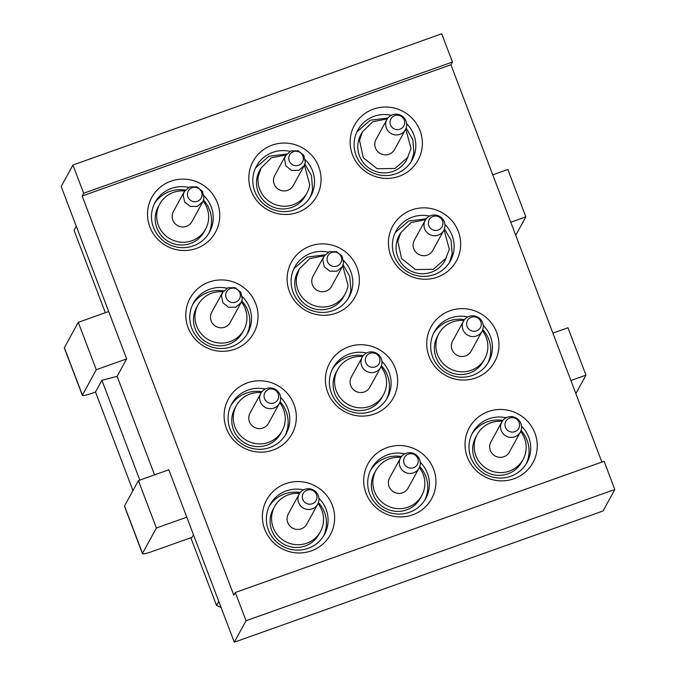 <?xml version="1.0" encoding="UTF-8"?>
<svg xmlns="http://www.w3.org/2000/svg" width="676" height="676" viewBox="0 0 676 676"><rect width="100%" height="100%" fill="white"/><g stroke="black" fill="none" stroke-linecap="round" stroke-linejoin="round"><path stroke-width="1.01" d="M218.754 601.319L216.514 605.409L190.818 537.758M76.287 226.266L74.047 230.364L105.329 312.701M193.48 534.775L192.094 537.302L151.568 551.726A10.892 1.462 -20.8 0 1 142.459 553.636A10.892 1.462 -20.8 0 1 142.501 553.374L156.401 527.998L186.796 517.182L168.797 469.803L138.403 480.619L156.401 527.998M221.12 607.547L216.514 605.409M154.559 474.865L117.125 376.321L126.665 358.897L61.178 186.5L72.94 165.029L441.715 33.8L452.438 62.031L450.943 64.761L82.168 195.989L233.82 595.226L235.316 592.497L246.047 620.729L234.285 642.2L186.796 517.182M235.316 592.497L604.099 461.269L614.822 489.5L603.06 510.972L234.285 642.2M515.729 235.316L525.843 216.861L507.837 169.473L492.753 174.839M575.859 393.601L585.965 375.146L570.882 380.512M126.665 358.897L96.271 369.713L82.337 395.35L64.338 347.963A10.892 1.462 -20.8 0 1 64.381 347.709L82.379 395.088C82.328 396.06 85.345 395.511 91.437 393.44L95.493 391.995L132.944 490.582M64.381 347.709L78.272 322.334L96.271 369.713M108.667 311.518L78.272 322.334M452.438 62.031L83.663 193.251L72.94 165.029M83.663 193.251L82.168 195.989M601.868 462.063L450.943 64.761M614.822 489.5L246.047 620.729M525.843 216.861L510.76 222.227M585.965 375.146L567.967 327.759L552.883 333.124M142.459 553.636L124.46 506.248A10.892 1.462 159.2 0 1 124.502 505.994L138.403 480.619M117.125 376.321L101.907 380.284L139.822 480.112M101.907 380.284L95.493 391.995M401.02 270.206A36.293 35.524 28.7 0 0 451.957 267.274A36.293 35.524 28.7 0 0 448.07 216.869A36.293 35.524 28.7 0 0 397.142 219.793A36.293 35.524 28.7 0 0 401.02 270.206M439.315 371.023A36.293 35.524 28.7 0 0 490.252 368.099A36.293 35.524 28.7 0 0 486.374 317.686A36.293 35.524 28.7 0 0 435.437 320.61A36.293 35.524 28.7 0 0 439.315 371.023M477.611 471.84A36.293 35.524 28.7 0 0 528.548 468.916A36.293 35.524 28.7 0 0 524.669 418.503A36.293 35.524 28.7 0 0 473.732 421.435A36.293 35.524 28.7 0 0 477.611 471.84M261.409 205.436A36.293 35.524 28.7 0 0 312.346 202.513A36.293 35.524 28.7 0 0 308.467 152.1A36.293 35.524 28.7 0 0 257.531 155.024A36.293 35.524 28.7 0 0 261.409 205.436M299.705 306.253A36.293 35.524 28.7 0 0 350.641 303.33A36.293 35.524 28.7 0 0 346.763 252.917A36.293 35.524 28.7 0 0 295.826 255.849A36.293 35.524 28.7 0 0 299.705 306.253M338.008 407.079A36.293 35.524 28.7 0 0 388.937 404.147A36.293 35.524 28.7 0 0 385.058 353.734A36.293 35.524 28.7 0 0 334.121 356.666A36.293 35.524 28.7 0 0 338.008 407.079M376.304 507.896A36.293 35.524 28.7 0 0 427.232 504.964A36.293 35.524 28.7 0 0 423.353 454.551A36.293 35.524 28.7 0 0 372.425 457.483A36.293 35.524 28.7 0 0 376.304 507.896M160.094 241.493A36.293 35.524 28.7 0 0 211.03 238.56A36.293 35.524 28.7 0 0 207.152 188.148A36.293 35.524 28.7 0 0 156.215 191.08A36.293 35.524 28.7 0 0 160.094 241.493M198.398 342.31A36.293 35.524 28.7 0 0 249.326 339.377A36.293 35.524 28.7 0 0 245.447 288.965A36.293 35.524 28.7 0 0 194.519 291.897A36.293 35.524 28.7 0 0 198.398 342.31M236.693 443.126A36.293 35.524 28.7 0 0 287.621 440.194A36.293 35.524 28.7 0 0 283.743 389.79A36.293 35.524 28.7 0 0 232.814 392.714A36.293 35.524 28.7 0 0 236.693 443.126M274.988 543.943A36.293 35.524 28.7 0 0 325.925 541.02A36.293 35.524 28.7 0 0 322.046 490.607A36.293 35.524 28.7 0 0 271.11 493.531A36.293 35.524 28.7 0 0 274.988 543.943M409.774 116.044A36.293 35.524 28.7 0 0 358.846 118.976A36.293 35.524 28.7 0 0 362.725 169.389A36.293 35.524 28.7 0 0 413.653 166.457A36.293 35.524 28.7 0 0 409.774 116.044M289.953 151.356A31.02 30.361 28.7 0 0 256.449 166.211A31.02 30.361 28.7 0 0 263.547 203.907A31.02 30.361 28.7 0 0 310.859 196.006A31.02 30.361 28.7 0 0 305.332 159.781M391.26 115.3A31.02 30.361 28.7 0 0 357.756 130.164A31.02 30.361 28.7 0 0 364.863 167.851A31.02 30.361 28.7 0 0 412.174 159.959A31.02 30.361 28.7 0 0 406.648 123.725M429.564 216.126A31.02 30.361 28.7 0 0 396.06 230.981A31.02 30.361 28.7 0 0 403.158 268.668A31.02 30.361 28.7 0 0 450.469 260.775A31.02 30.361 28.7 0 0 444.943 224.542M467.86 316.943A31.02 30.361 28.7 0 0 434.355 331.798A31.02 30.361 28.7 0 0 441.453 369.493A31.02 30.361 28.7 0 0 488.765 361.592A31.02 30.361 28.7 0 0 483.239 325.367M506.155 417.76A31.02 30.361 28.7 0 0 472.651 432.615A31.02 30.361 28.7 0 0 479.749 470.31A31.02 30.361 28.7 0 0 527.069 462.418A31.02 30.361 28.7 0 0 521.534 426.184M328.257 252.173A31.02 30.361 28.7 0 0 294.744 267.028A31.02 30.361 28.7 0 0 301.842 304.724A31.02 30.361 28.7 0 0 349.154 296.832A31.02 30.361 28.7 0 0 343.628 260.598M366.544 352.99A31.02 30.361 28.7 0 0 333.04 367.854A31.02 30.361 28.7 0 0 340.146 405.541A31.02 30.361 28.7 0 0 387.458 397.649A31.02 30.361 28.7 0 0 381.932 361.415M404.848 453.807A31.02 30.361 28.7 0 0 371.344 468.671A31.02 30.361 28.7 0 0 378.442 506.358A31.02 30.361 28.7 0 0 425.753 498.465A31.02 30.361 28.7 0 0 420.227 462.232M188.646 187.404A31.02 30.361 28.7 0 0 155.134 202.268A31.02 30.361 28.7 0 0 162.232 239.955A31.02 30.361 28.7 0 0 209.552 232.062A31.02 30.361 28.7 0 0 204.017 195.829M226.942 288.221A31.02 30.361 28.7 0 0 193.429 303.085A31.02 30.361 28.7 0 0 200.535 340.772A31.02 30.361 28.7 0 0 247.847 332.879A31.02 30.361 28.7 0 0 242.321 296.646M265.237 389.046A31.02 30.361 28.7 0 0 231.733 403.902A31.02 30.361 28.7 0 0 238.831 441.589A31.02 30.361 28.7 0 0 286.142 433.696A31.02 30.361 28.7 0 0 280.616 397.463M303.532 489.863A31.02 30.361 28.7 0 0 270.028 504.718A31.02 30.361 28.7 0 0 277.126 542.414A31.02 30.361 28.7 0 0 324.438 534.513A31.02 30.361 28.7 0 0 318.911 498.288M406.166 128.001L412.799 139.628L413.881 152.844L411.287 161.463M356.962 131.736L370.262 120.21L387.931 118.004M405.761 129.023L411.033 148.483L406.699 159.756A26.119 25.57 -151.3 0 1 375.729 171.493A26.119 25.57 -151.3 0 1 358.043 143.202A26.119 25.57 -151.3 0 1 360.883 134.659L362.378 131.93L372.806 121.722L387.289 118.891M408.194 157.018L394.97 168.485L377.225 168.755L363.249 157.694L359.539 140.464L362.378 131.93M405.448 129.631L394.547 149.548A10.554 10.334 -151.3 0 1 374.884 142.856A10.554 10.334 -151.3 0 1 376.025 139.4L386.934 119.491A10.554 10.334 -151.3 0 1 406.597 126.184A10.554 10.334 -151.3 0 1 392.933 134.38A10.554 10.334 -151.3 0 1 386.934 119.491M404.611 123.539A7.351 7.191 -151.3 0 1 396.356 129.555A7.351 7.191 -151.3 0 1 390.12 121.291A7.351 7.191 -151.3 0 1 398.375 115.275A7.351 7.191 -151.3 0 1 404.611 123.539M444.462 228.818L451.103 240.445L452.176 253.661L449.591 262.28M395.257 232.552L408.566 221.027L426.226 218.821M444.056 229.84L449.329 249.3L445.002 260.573A26.119 25.57 -151.3 0 1 414.025 272.31A26.119 25.57 -151.3 0 1 396.339 244.019A26.119 25.57 -151.3 0 1 399.178 235.476L400.674 232.747L411.109 222.539L425.584 219.708M446.49 257.835L433.265 269.301L415.52 269.572L401.544 258.511L397.843 241.281L400.674 232.747M443.752 230.448L432.843 250.365A10.554 10.334 -151.3 0 1 413.18 243.673A10.554 10.334 -151.3 0 1 414.329 240.225L425.229 220.308A10.554 10.334 -151.3 0 1 444.892 227.001A10.554 10.334 -151.3 0 1 431.229 235.197A10.554 10.334 -151.3 0 1 425.229 220.308M442.907 224.364A7.351 7.191 -151.3 0 1 434.651 230.372A7.351 7.191 -151.3 0 1 428.423 222.108A7.351 7.191 -151.3 0 1 436.671 216.092A7.351 7.191 -151.3 0 1 442.907 224.364M482.765 329.626A31.02 30.361 -151.3 0 1 490.48 354.477A31.02 30.361 -151.3 0 1 487.895 363.088M433.57 333.336A31.02 30.361 -151.3 0 1 464.522 319.638M482.36 330.649A26.119 25.57 -151.3 0 1 487.624 350.117A26.119 25.57 -151.3 0 1 484.793 358.66L483.298 361.39A26.119 25.57 -151.3 0 1 452.32 373.127A26.119 25.57 -151.3 0 1 434.643 344.836A26.119 25.57 -151.3 0 1 437.473 336.302L438.969 333.564A26.119 25.57 -151.3 0 1 463.88 320.534M484.793 358.66A26.119 25.57 -151.3 0 1 453.824 370.397A26.119 25.57 -151.3 0 1 436.138 342.107A26.119 25.57 -151.3 0 1 438.969 333.564M482.047 331.274L471.138 351.182A10.554 10.334 -151.3 0 1 451.475 344.49A10.554 10.334 -151.3 0 1 452.624 341.042L463.525 321.125A10.554 10.334 -151.3 0 1 483.188 327.818A10.554 10.334 -151.3 0 1 469.524 336.014A10.554 10.334 -151.3 0 1 463.525 321.125M481.202 325.181A7.351 7.191 -151.3 0 1 472.955 331.198A7.351 7.191 -151.3 0 1 466.719 322.925A7.351 7.191 -151.3 0 1 474.974 316.909A7.351 7.191 -151.3 0 1 481.202 325.181M521.061 430.443A31.02 30.361 -151.3 0 1 528.776 455.303A31.02 30.361 -151.3 0 1 526.19 463.905M471.865 434.153A31.02 30.361 -151.3 0 1 502.817 420.455M520.655 431.465A26.119 25.57 -151.3 0 1 525.928 450.934A26.119 25.57 -151.3 0 1 523.089 459.477L521.593 462.207A26.119 25.57 -151.3 0 1 490.624 473.944A26.119 25.57 -151.3 0 1 472.938 445.653A26.119 25.57 -151.3 0 1 475.769 437.118L477.273 434.381A26.119 25.57 -151.3 0 1 502.175 421.351M523.089 459.477A26.119 25.57 -151.3 0 1 492.12 471.214A26.119 25.57 -151.3 0 1 474.434 442.924A26.119 25.57 -151.3 0 1 477.273 434.381M520.343 432.091L509.442 451.999A10.554 10.334 -151.3 0 1 489.77 445.307A10.554 10.334 -151.3 0 1 490.92 441.859L501.82 421.951A10.554 10.334 -151.3 0 1 521.492 428.635A10.554 10.334 -151.3 0 1 507.828 436.831A10.554 10.334 -151.3 0 1 501.82 421.951M519.506 425.998A7.351 7.191 -151.3 0 1 511.25 432.015A7.351 7.191 -151.3 0 1 505.014 423.742A7.351 7.191 -151.3 0 1 513.27 417.726A7.351 7.191 -151.3 0 1 519.506 425.998M304.851 164.048L311.492 175.675L312.565 188.891A31.02 30.361 -151.3 0 1 309.988 197.502M255.646 167.783L268.955 156.257L286.616 154.052M304.445 165.071L309.718 184.531A26.119 25.57 -151.3 0 1 306.887 193.074L305.391 195.803A26.119 25.57 -151.3 0 1 274.414 207.54A26.119 25.57 -151.3 0 1 256.736 179.25A26.119 25.57 -151.3 0 1 259.567 170.715L261.063 167.978L271.498 157.77L285.973 154.948M306.887 193.074A26.119 25.57 -151.3 0 1 275.909 204.811A26.119 25.57 -151.3 0 1 258.232 176.52L261.063 167.978M304.141 165.688L293.232 185.596A10.554 10.334 -151.3 0 1 273.569 178.903A10.554 10.334 -151.3 0 1 274.718 175.456L285.618 155.539M305.282 162.232L304.141 165.679L298.792 170.318L291.618 170.428L285.973 165.958L284.469 158.995L285.618 155.548L290.967 150.909L298.133 150.799L303.786 155.269L305.282 162.232M303.296 159.595A7.351 7.191 -151.3 0 1 295.04 165.612A7.351 7.191 -151.3 0 1 288.813 157.339A7.351 7.191 -151.3 0 1 297.068 151.323A7.351 7.191 -151.3 0 1 303.296 159.595M343.154 264.865L349.788 276.492L350.869 289.717A31.02 30.361 -151.3 0 1 348.284 298.319M293.942 268.6L307.25 257.074L324.919 254.869M342.74 265.888L348.013 285.348A26.119 25.57 -151.3 0 1 345.183 293.891L343.687 296.62A26.119 25.57 -151.3 0 1 312.718 308.357A26.119 25.57 -151.3 0 1 295.032 280.067A26.119 25.57 -151.3 0 1 297.863 271.532L299.358 268.795M345.183 293.891A26.119 25.57 -151.3 0 1 314.213 305.628A26.119 25.57 -151.3 0 1 296.527 277.337L299.367 268.803L309.794 258.587L324.277 255.765M342.436 266.505L331.536 286.413A10.554 10.334 -151.3 0 1 311.864 279.72A10.554 10.334 -151.3 0 1 313.013 276.273L323.914 256.365L329.263 251.725L336.437 251.616L342.081 256.094L343.577 263.048L342.436 266.505L337.087 271.135L329.922 271.245L324.269 266.775L322.773 259.812L323.914 256.365M341.591 260.412A7.351 7.191 -151.3 0 1 333.344 266.428A7.351 7.191 -151.3 0 1 327.108 258.156A7.351 7.191 -151.3 0 1 335.364 252.14A7.351 7.191 -151.3 0 1 341.591 260.412M381.45 365.682A31.02 30.361 -151.3 0 1 389.165 390.534A31.02 30.361 -151.3 0 1 386.579 399.136M332.254 369.383A31.02 30.361 -151.3 0 1 363.215 355.686M381.044 366.696A26.119 25.57 -151.3 0 1 386.317 386.173A26.119 25.57 -151.3 0 1 383.478 394.708L381.982 397.437A26.119 25.57 -151.3 0 1 351.013 409.174A26.119 25.57 -151.3 0 1 333.327 380.892A26.119 25.57 -151.3 0 1 336.166 372.349L337.662 369.62A26.119 25.57 -151.3 0 1 362.573 356.582M383.478 394.708A26.119 25.57 -151.3 0 1 352.509 406.445A26.119 25.57 -151.3 0 1 334.823 378.154A26.119 25.57 -151.3 0 1 337.662 369.62M380.732 367.321L369.831 387.23A10.554 10.334 -151.3 0 1 350.168 380.546A10.554 10.334 -151.3 0 1 351.309 377.09L362.218 357.181A10.554 10.334 -151.3 0 1 381.881 363.874A10.554 10.334 -151.3 0 1 368.217 372.062A10.554 10.334 -151.3 0 1 362.218 357.181M379.895 361.229A7.351 7.191 -151.3 0 1 371.639 367.245A7.351 7.191 -151.3 0 1 365.403 358.973A7.351 7.191 -151.3 0 1 373.659 352.965A7.351 7.191 -151.3 0 1 379.895 361.229M419.745 466.499A31.02 30.361 -151.3 0 1 427.46 491.351A31.02 30.361 -151.3 0 1 424.883 499.953M370.558 470.209A31.02 30.361 -151.3 0 1 401.51 456.511M419.34 467.522A26.119 25.57 -151.3 0 1 424.613 486.99A26.119 25.57 -151.3 0 1 421.773 495.525L420.278 498.263A26.119 25.57 -151.3 0 1 389.308 510A26.119 25.57 -151.3 0 1 371.623 481.709A26.119 25.57 -151.3 0 1 374.462 473.166L375.957 470.437A26.119 25.57 -151.3 0 1 400.868 457.398M421.773 495.525A26.119 25.57 -151.3 0 1 390.804 507.262A26.119 25.57 -151.3 0 1 373.118 478.971A26.119 25.57 -151.3 0 1 375.957 470.437M419.027 468.138L408.127 488.055A10.554 10.334 -151.3 0 1 388.463 481.363A10.554 10.334 -151.3 0 1 389.604 477.907L400.513 457.998A10.554 10.334 -151.3 0 1 420.176 464.691A10.554 10.334 -151.3 0 1 406.513 472.887A10.554 10.334 -151.3 0 1 400.513 457.998M418.19 462.046A7.351 7.191 -151.3 0 1 409.935 468.062A7.351 7.191 -151.3 0 1 403.699 459.798A7.351 7.191 -151.3 0 1 411.954 453.782A7.351 7.191 -151.3 0 1 418.19 462.046M203.544 200.088A31.02 30.361 -151.3 0 1 211.258 224.947A31.02 30.361 -151.3 0 1 208.673 233.55M154.348 203.797A31.02 30.361 -151.3 0 1 185.309 190.1M203.138 201.11A26.119 25.57 -151.3 0 1 208.411 220.587A26.119 25.57 -151.3 0 1 205.572 229.122L204.076 231.851A26.119 25.57 -151.3 0 1 173.107 243.588A26.119 25.57 -151.3 0 1 155.421 215.306A26.119 25.57 -151.3 0 1 158.252 206.763L159.756 204.034A26.119 25.57 -151.3 0 1 184.666 190.995M205.572 229.122A26.119 25.57 -151.3 0 1 174.602 240.859A26.119 25.57 -151.3 0 1 156.916 212.568A26.119 25.57 -151.3 0 1 159.756 204.034M202.825 201.735L191.925 221.643A10.554 10.334 -151.3 0 1 172.253 214.96A10.554 10.334 -151.3 0 1 173.402 211.504L184.303 191.595L189.652 186.956L196.826 186.846L202.47 191.325L203.975 198.288L202.825 201.735L197.476 206.366L190.311 206.476L184.658 202.006L183.162 195.043L184.303 191.595M201.989 195.643A7.351 7.191 -151.3 0 1 193.733 201.659A7.351 7.191 -151.3 0 1 187.497 193.387A7.351 7.191 -151.3 0 1 195.753 187.379A7.351 7.191 -151.3 0 1 201.989 195.643M241.839 300.913A31.02 30.361 -151.3 0 1 249.554 325.764A31.02 30.361 -151.3 0 1 246.977 334.366M192.652 304.623A31.02 30.361 -151.3 0 1 223.604 290.925M241.433 301.935A26.119 25.57 -151.3 0 1 246.706 321.404A26.119 25.57 -151.3 0 1 243.867 329.939L242.371 332.676A26.119 25.57 -151.3 0 1 211.402 344.414A26.119 25.57 -151.3 0 1 193.716 316.123A26.119 25.57 -151.3 0 1 196.555 307.58L198.051 304.851A26.119 25.57 -151.3 0 1 222.962 291.812M243.867 329.939A26.119 25.57 -151.3 0 1 212.898 341.676A26.119 25.57 -151.3 0 1 195.212 313.385A26.119 25.57 -151.3 0 1 198.051 304.851M241.121 302.552L230.22 322.469A10.554 10.334 -151.3 0 1 210.557 315.776A10.554 10.334 -151.3 0 1 211.698 312.32L222.607 292.412L227.947 287.782L235.121 287.672L240.774 292.142L242.27 299.105L241.121 302.552L235.772 307.191L228.606 307.301L222.953 302.823L221.458 295.86L222.607 292.412M240.284 296.46A7.351 7.191 -151.3 0 1 232.029 302.476A7.351 7.191 -151.3 0 1 225.792 294.212A7.351 7.191 -151.3 0 1 234.048 288.196A7.351 7.191 -151.3 0 1 240.284 296.46M280.143 401.73A31.02 30.361 -151.3 0 1 287.849 426.581A31.02 30.361 -151.3 0 1 285.272 435.183M230.947 405.439A31.02 30.361 -151.3 0 1 261.899 391.742M279.737 402.752A26.119 25.57 -151.3 0 1 285.002 422.221A26.119 25.57 -151.3 0 1 282.171 430.756L280.667 433.493A26.119 25.57 -151.3 0 1 249.697 445.23A26.119 25.57 -151.3 0 1 232.012 416.94A26.119 25.57 -151.3 0 1 234.851 408.397L236.346 405.668A26.119 25.57 -151.3 0 1 261.257 392.629M282.171 430.756A26.119 25.57 -151.3 0 1 251.193 442.493A26.119 25.57 -151.3 0 1 233.516 414.211A26.119 25.57 -151.3 0 1 236.346 405.668M279.416 403.369L268.516 423.286A10.554 10.334 -151.3 0 1 248.852 416.593A10.554 10.334 -151.3 0 1 249.993 413.146L260.902 393.229A10.554 10.334 -151.3 0 1 280.565 399.922A10.554 10.334 -151.3 0 1 266.902 408.118A10.554 10.334 -151.3 0 1 260.902 393.229M278.58 397.285A7.351 7.191 -151.3 0 1 270.324 403.293A7.351 7.191 -151.3 0 1 264.096 395.029A7.351 7.191 -151.3 0 1 272.344 389.013A7.351 7.191 -151.3 0 1 278.58 397.285M318.438 502.547A31.02 30.361 -151.3 0 1 326.153 527.407A31.02 30.361 -151.3 0 1 323.567 536.009M269.242 506.256A31.02 30.361 -151.3 0 1 300.195 492.559M318.033 503.569A26.119 25.57 -151.3 0 1 323.297 523.038A26.119 25.57 -151.3 0 1 320.466 531.581L318.971 534.31A26.119 25.57 -151.3 0 1 287.993 546.047A26.119 25.57 -151.3 0 1 270.315 517.757A26.119 25.57 -151.3 0 1 273.146 509.222L274.642 506.485A26.119 25.57 -151.3 0 1 299.553 493.455M320.466 531.581A26.119 25.57 -151.3 0 1 289.497 543.318A26.119 25.57 -151.3 0 1 271.811 515.028A26.119 25.57 -151.3 0 1 274.642 506.485M317.72 504.195L306.811 524.103A10.554 10.334 -151.3 0 1 287.148 517.41A10.554 10.334 -151.3 0 1 288.297 513.963L299.198 494.046A10.554 10.334 -151.3 0 1 318.861 500.739A10.554 10.334 -151.3 0 1 305.197 508.935A10.554 10.334 -151.3 0 1 299.198 494.046M316.875 498.102A7.351 7.191 -151.3 0 1 308.628 504.119A7.351 7.191 -151.3 0 1 302.392 495.846A7.351 7.191 -151.3 0 1 310.647 489.83A7.351 7.191 -151.3 0 1 316.875 498.102M124.502 505.994L142.501 553.374"/></g></svg>
